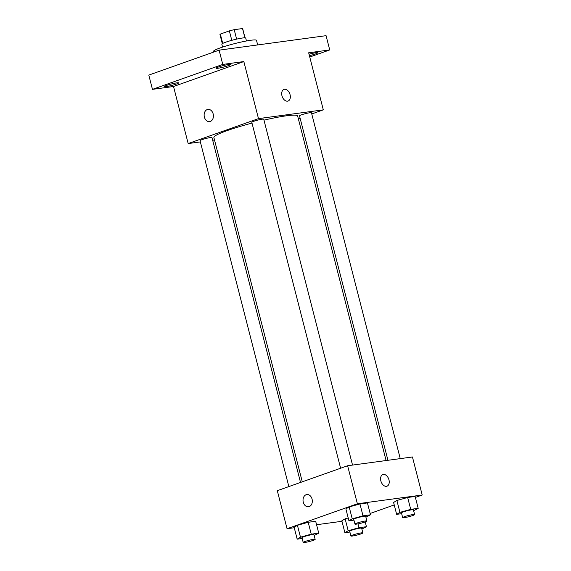 <?xml version="1.0" encoding="UTF-8"?>
<svg xmlns="http://www.w3.org/2000/svg" width="571" height="571" viewBox="0 0 571 571"><rect width="100%" height="100%" fill="white"/><g stroke="black" fill="none" stroke-linecap="round" stroke-linejoin="round"><path stroke-width="0.86" d="M222.733 43.417L220.335 34.082A11.727 1.206 165.6 0 0 219.971 34.524L222.312 43.653M220.335 34.082L229.356 30.884A11.727 1.206 165.6 0 1 234.203 29.678L242.518 28.55A11.727 1.206 165.6 0 1 242.682 28.693L245.03 37.822M244.895 37.814L242.518 28.55M236.63 39.121L234.203 29.678M222.569 47.108L221.819 44.188A12.341 1.263 -14.4 0 1 229.271 41.048A12.341 1.263 -14.4 0 1 242.561 38A12.341 1.263 -14.4 0 1 245.716 38.05L246.472 40.969M231.783 40.334L229.356 30.884M257.678 44.931L256.5 40.348A22.212 2.277 165.6 0 0 234.424 43.667A22.212 2.277 165.6 0 0 213.475 51.397L213.654 52.089M200.364 141.915L188.173 143.564L173.52 86.499L152.457 89.354L148.795 75.087L219.107 50.155L326.07 35.673L329.731 49.941L309.753 57.029M152.457 89.354L222.776 64.416L219.107 50.155M222.776 64.416L243.838 61.568L258.492 118.625L323.314 109.853L308.668 52.789L329.731 49.941M283.958 89.404A6.167 4.04 -109.5 0 1 290.068 94.672A6.167 4.04 -109.5 0 1 288.084 101.031A6.167 4.04 -109.5 0 1 282.21 96.57A6.167 4.04 -109.5 0 1 283.958 89.404A6.167 4.04 -109.5 0 1 290.068 94.672A6.167 4.04 -109.5 0 1 288.077 101.031M309.032 54.216A7.402 0.757 -14.4 0 1 315.999 52.675A7.402 0.757 -14.4 0 1 317.897 52.71A7.402 0.757 -14.4 0 1 309.403 55.658M214.518 139.995L212.676 140.245M176.732 82.874A7.402 0.757 -14.4 0 1 178.63 82.902A7.402 0.757 -14.4 0 1 174.155 84.786A7.402 0.757 -14.4 0 1 166.19 86.614A7.402 0.757 -14.4 0 1 164.291 86.585A7.402 0.757 -14.4 0 1 168.766 84.701A7.402 0.757 -14.4 0 1 176.732 82.874M228.486 64.523A7.402 0.757 -14.4 0 1 230.384 64.552A7.402 0.757 -14.4 0 1 225.909 66.436A7.402 0.757 -14.4 0 1 217.944 68.263A7.402 0.757 -14.4 0 1 216.045 68.234A7.402 0.757 -14.4 0 1 220.513 66.35A7.402 0.757 -14.4 0 1 228.486 64.523M173.52 86.499L243.838 61.568M386.096 460.54L297.619 115.956A43.232 4.432 165.6 0 0 263.973 120.131M251.997 123.1A43.232 4.432 165.6 0 0 213.868 137.461L302.287 481.824M188.173 143.564L258.492 118.625M323.314 109.853L311.759 113.95M300.082 118.09L298.326 118.711M300.532 482.445L211.991 137.575A6.167 0.635 165.6 0 0 205.853 138.503A6.167 0.635 165.6 0 0 200.036 140.644L288.855 486.585M400.25 458.62L311.452 112.765A6.167 0.635 165.6 0 0 305.321 113.686A6.167 0.635 165.6 0 0 299.504 115.834L387.945 460.29M352.543 465.079L263.738 119.225A6.167 0.635 165.6 0 0 257.607 120.146A6.167 0.635 165.6 0 0 251.79 122.294L340.609 468.227M209.607 121.616A6.167 4.618 82.3 0 1 204.282 116.598A6.167 4.618 82.3 0 1 207.252 109.561A6.167 4.618 82.3 0 1 207.951 109.389A6.167 4.618 82.3 0 1 213.354 114.885A6.167 4.618 82.3 0 1 209.607 121.616A6.167 4.618 82.3 0 1 204.275 116.598A6.167 4.618 82.3 0 1 207.252 109.561A6.167 4.618 82.3 0 1 207.951 109.389M294.251 527.747L287.063 528.725L277.299 490.682L347.618 465.743L412.44 456.971L422.205 495.014L415.395 497.434M287.063 528.725L357.382 503.786L347.618 465.743M357.382 503.786L422.205 495.014M382.848 474.565A6.167 4.04 -109.5 0 1 388.958 479.833A6.167 4.04 -109.5 0 1 386.974 486.192A6.167 4.04 -109.5 0 1 381.107 481.731A6.167 4.04 -109.5 0 1 382.848 474.565A6.167 4.04 -109.5 0 1 388.965 479.833A6.167 4.04 -109.5 0 1 386.974 486.192M302.187 538.482L297.184 539.16L294.129 527.276L297.42 525.284L308.19 522.287L315.677 521.273L308.19 522.287L297.42 525.284L300.474 537.175L311.245 534.17L318.732 533.164L314.157 535.505M401.649 513.672L396.645 514.35L393.597 502.466L396.881 500.474L407.658 497.477L415.146 496.463L407.658 497.477L396.881 500.474L399.936 512.365L410.713 509.361L418.193 508.347L413.625 510.695M341.965 521.294L316.57 524.728M394.233 504.935L370.144 513.479M353.934 520.131L348.938 520.809L345.883 508.918L349.174 506.934L359.944 503.936L367.431 502.923L359.944 503.936L349.174 506.934L352.228 518.825L362.999 515.82L370.486 514.806L365.911 517.155M349.895 532.029L344.891 532.7L341.843 520.816L345.127 518.832L348.21 517.968L345.127 518.832L348.182 530.716L358.959 527.718L366.439 526.705L361.871 529.046M306.142 494.722A6.167 4.618 82.3 0 1 306.841 494.55A6.167 4.618 82.3 0 1 312.251 500.046A6.167 4.618 82.3 0 1 308.497 506.777A6.167 4.618 82.3 0 1 303.172 501.759A6.167 4.618 82.3 0 1 306.142 494.722M308.504 506.777A6.167 4.618 82.3 0 1 303.172 501.759A6.167 4.618 82.3 0 1 306.149 494.722A6.167 4.618 82.3 0 1 306.848 494.55M344.891 532.7L348.182 530.716M362.863 532.921L361.643 528.168A6.167 0.635 165.6 0 0 355.512 529.089A6.167 0.635 165.6 0 0 349.695 531.237L350.915 535.991A6.167 0.635 165.6 0 0 354.562 535.648A6.167 0.635 165.6 0 0 360.943 533.906A6.167 0.635 165.6 0 0 362.863 532.921A6.167 0.635 165.6 0 0 356.732 533.842A6.167 0.635 165.6 0 0 350.915 535.991M358.959 527.718L357.974 523.885M366.439 526.705L365.219 521.93M341.843 520.816L345.127 518.832M297.184 539.16L300.474 537.175M315.156 539.381L313.929 534.627A6.167 0.635 165.6 0 0 307.798 535.548A6.167 0.635 165.6 0 0 301.98 537.696L303.201 542.45A6.167 0.635 165.6 0 0 306.848 542.107A6.167 0.635 165.6 0 0 313.229 540.366A6.167 0.635 165.6 0 0 315.156 539.381A6.167 0.635 165.6 0 0 309.018 540.302A6.167 0.635 165.6 0 0 303.201 542.45M311.245 534.17L308.19 522.287M318.732 533.164L315.677 521.273M294.129 527.276L297.42 525.284M396.645 514.35L399.936 512.365M414.617 514.571L413.397 509.817A6.167 0.635 165.6 0 0 407.266 510.738A6.167 0.635 165.6 0 0 401.449 512.886L402.669 517.64A6.167 0.635 165.6 0 0 406.316 517.297A6.167 0.635 165.6 0 0 412.697 515.556A6.167 0.635 165.6 0 0 414.617 514.571A6.167 0.635 165.6 0 0 408.486 515.492A6.167 0.635 165.6 0 0 402.669 517.64M410.713 509.361L407.658 497.477M418.193 508.347L415.146 496.463M393.597 502.466L396.881 500.474M348.938 520.809L352.228 518.825M366.91 521.03L365.683 516.277A6.167 0.635 165.6 0 0 359.552 517.198A6.167 0.635 165.6 0 0 353.735 519.346L354.955 524.099A6.167 0.635 165.6 0 0 358.602 523.757A6.167 0.635 165.6 0 0 364.983 522.015A6.167 0.635 165.6 0 0 366.91 521.03A6.167 0.635 165.6 0 0 360.772 521.951A6.167 0.635 165.6 0 0 354.955 524.099M362.999 515.82L359.944 503.936M370.486 514.806L367.431 502.923M345.883 508.918L349.174 506.934"/></g></svg>
